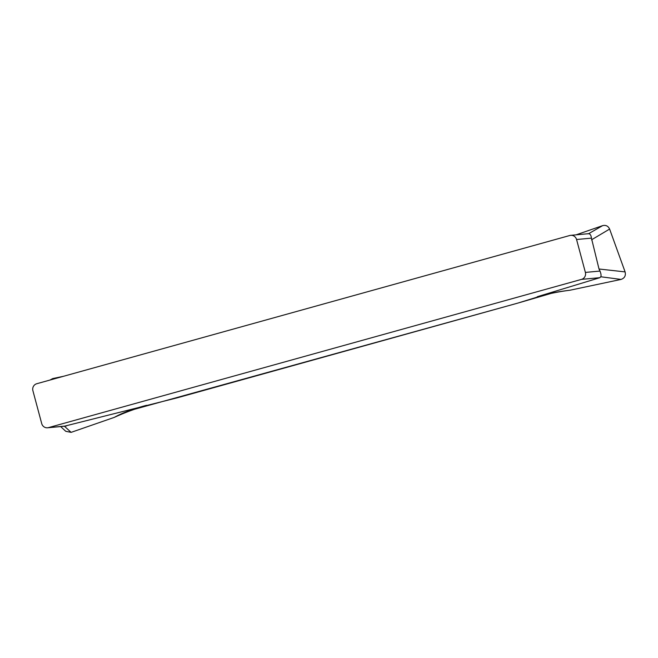 <?xml version="1.0" encoding="UTF-8"?>
<svg xmlns="http://www.w3.org/2000/svg" width="658" height="658" viewBox="0 0 658 658"><rect width="100%" height="100%" fill="white"/><g stroke="black" fill="none" stroke-linecap="round" stroke-linejoin="round"><path stroke-width="0.99" d="M36.758 383.729L569.77 235.506A5.683 5.527 84.7 0 1 576.564 239.512L585.381 272.412A5.683 5.527 84.7 0 1 581.524 279.379L48.519 427.61A5.683 5.527 84.7 0 1 41.717 423.604L32.9 390.696A5.683 5.527 84.7 0 1 36.758 383.729M146.495 405.312C133.056 408.848 122.322 412.879 114.286 417.386L71.113 432.364L64.402 426.203L177.109 397.851L517.575 303.174L134.602 409.251A235.819 229.395 84.7 0 0 114.286 417.386L71.113 432.364L65.767 431.311L60.643 426.573M537.265 296.725C546.905 293.838 557.82 291.667 569.992 290.227A235.819 229.395 84.7 0 0 551.116 293.419L537.265 296.725L599.882 277.684L600.746 276.763L621.062 279.42L569.992 290.227L621.062 279.42C624.606 278.178 625.955 275.669 625.1 271.902L609.612 229.066L625.1 271.902L599.01 268.999L599.997 271.063C601.083 273.843 601.33 275.743 600.746 276.763M538.96 296.569L517.575 303.174L551.116 293.419A235.819 229.395 84.7 0 1 569.992 290.227M591.526 239.825L609.612 229.066C608.173 226.015 605.845 224.871 602.638 225.636L576.137 234.832L602.638 225.636L588.581 233.713C590.144 233.812 591.098 235.293 591.443 238.138L599.01 268.999M588.581 233.713L587.668 233.853M63.612 376.269L52.689 378.58L63.612 376.269M52.689 378.58L49.983 380.053L52.689 378.58L52.582 379.337M625.1 271.902C625.955 275.669 624.606 278.178 621.062 279.42M602.638 225.636C605.845 224.871 608.173 226.015 609.612 229.066M71.113 432.364L65.726 431.27M114.286 417.386A235.819 229.395 84.7 0 1 134.602 409.251L148.642 405.114M599.882 277.684L581.524 279.379M48.519 427.61L66.417 425.956M585.381 272.412L599.997 271.063M591.443 238.138L576.564 239.512M588.342 233.705L570.716 235.334M65.2 426.154L47.565 427.782"/></g></svg>
